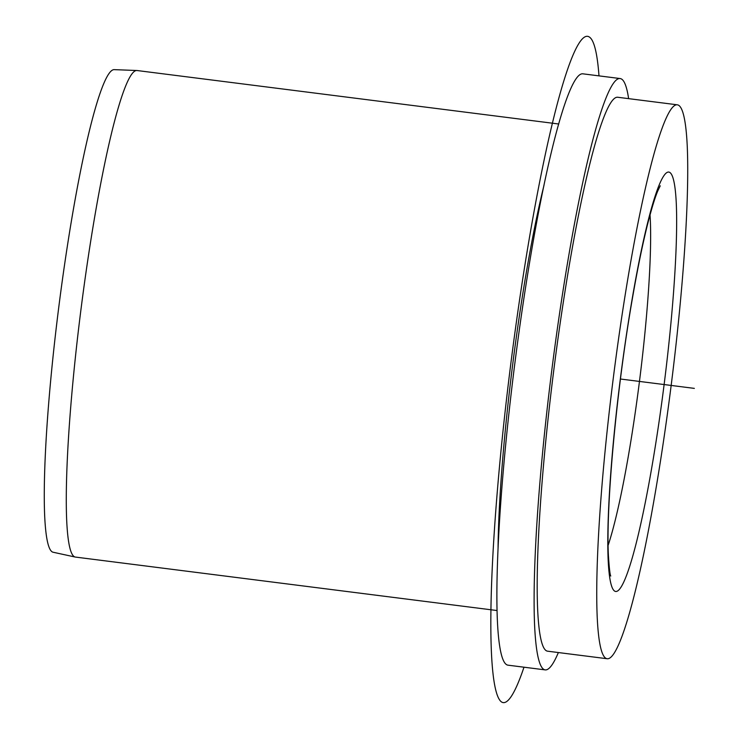 <?xml version="1.0" encoding="UTF-8"?>
<svg xmlns="http://www.w3.org/2000/svg" width="739" height="739" viewBox="0 0 739 739"><rect width="100%" height="100%" fill="white"/><g stroke="black" fill="none" stroke-linecap="round" stroke-linejoin="round"><path stroke-width="1.11" d="M558.739 124.004L137.094 70.528A245.219 25.634 97.2 0 0 136.863 70.51L114.277 69.642A243.242 25.422 97.2 0 0 67.692 243.962A243.242 25.422 97.2 0 0 44.663 515.6A243.242 25.422 97.2 0 0 53.079 552.227L75.156 557.03A245.219 25.634 97.2 0 0 75.387 557.067L497.033 610.543M136.863 70.51A245.219 25.634 97.2 0 0 89.899 246.244A245.219 25.634 97.2 0 0 66.676 520.099A245.219 25.634 97.2 0 0 75.156 557.03M558.37 652.546A298.039 31.149 -82.8 0 1 545.179 669.885L507.952 665.165A298.039 31.149 -82.8 0 1 497.365 620.243A298.039 31.149 -82.8 0 1 525.789 286.095A298.039 31.149 -82.8 0 1 582.951 73.835L620.169 78.556A298.039 31.149 -82.8 0 1 628.621 98.638M545.179 669.885A298.039 31.149 -82.8 0 1 534.583 624.963A298.039 31.149 -82.8 0 1 563.007 290.815A298.039 31.149 -82.8 0 1 620.169 78.556M607.107 658.726L547.553 651.179A279.176 29.181 -82.8 0 1 537.632 609.093A279.176 29.181 -82.8 0 1 564.254 296.099A279.176 29.181 -82.8 0 1 617.804 97.271L677.349 104.818A279.176 29.181 -82.8 0 1 687.279 146.904A279.176 29.181 -82.8 0 1 660.648 459.898A279.176 29.181 -82.8 0 1 607.107 658.726A279.176 29.181 -82.8 0 1 597.186 616.649A279.176 29.181 -82.8 0 1 623.808 303.646A279.176 29.181 -82.8 0 1 677.349 104.818M620.446 379.015L694.337 388.381M523.988 667.197A335.765 35.093 -82.8 0 1 501.67 702.05A335.765 35.093 -82.8 0 1 512.589 349.981A335.765 35.093 -82.8 0 1 589.232 36.95A335.765 35.093 -82.8 0 1 598.987 75.868M608.142 559.515A211.262 22.087 -82.8 0 1 637.286 270.677A211.262 22.087 -82.8 0 1 676.314 204.029A211.262 22.087 -82.8 0 1 647.17 492.867A211.262 22.087 -82.8 0 1 608.142 559.515M650.034 214.892A188.63 19.713 -82.8 0 1 650.329 220.24A188.63 19.713 -82.8 0 1 638.782 386.709A188.63 19.713 -82.8 0 1 608.132 545.317M498.068 547.303A245.219 25.634 -82.8 0 1 543.95 185.498M610.756 576.041C610.008 574.877 609.232 568.088 608.419 555.673C605.768 506.788 616.603 388.492 632.408 298.427C637.258 270.317 642.145 246.29 647.059 226.365C651.151 210.015 654.736 198.181 657.802 190.874L660.25 185.803"/></g></svg>
